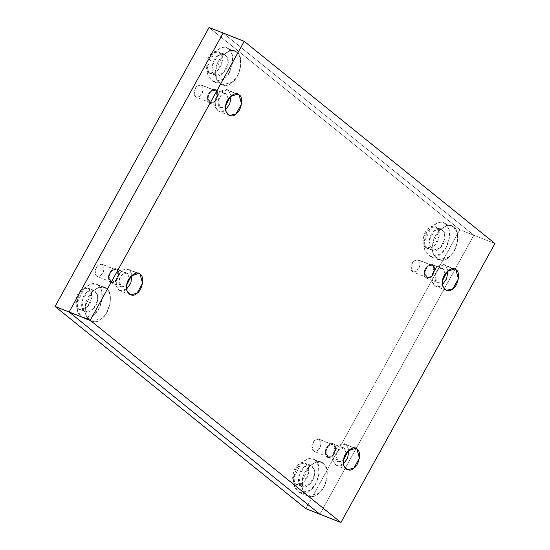 <?xml version="1.0" encoding="UTF-8"?>
<svg xmlns="http://www.w3.org/2000/svg" width="550" height="550" viewBox="0 0 550 550"><rect width="100%" height="100%" fill="white"/><g stroke="black" fill="none" stroke-linecap="round" stroke-linejoin="round"><path stroke-width="0.41" stroke-dasharray="2.75 2.06" d="M323.345 463.533L321.331 462.357L315.776 462.227L309.457 466.194L302.308 480.507L302.782 489.761L308.069 496.024L318.45 493.522L323.682 487.3L327.092 477.868L326.693 468.841L323.345 463.533L315.15 460.302L318.498 465.616L318.897 474.643L315.487 484.069L310.255 490.297L299.874 492.793L294.587 486.537L294.119 477.283L301.269 462.969L307.581 458.996L313.136 459.126L323.345 463.533C330.598 466.668 327.002 488.703 318.45 493.522C310.798 501.786 298.939 492.223 302.308 480.507C302.706 469.109 318.161 456.638 323.345 463.533C330.598 466.668 327.002 488.703 318.45 493.522C310.798 501.786 298.939 492.223 302.308 480.507C302.706 469.109 318.161 456.638 323.345 463.533M315.15 460.302C309.966 453.413 294.511 465.884 294.119 477.283C290.744 488.998 302.603 498.561 310.255 490.297C318.808 485.478 322.41 463.437 315.15 460.302M301.008 485.925C296.388 483.931 298.678 469.906 304.123 466.84C308.99 461.581 316.539 467.665 314.394 475.118C314.139 482.371 304.301 490.311 301.008 485.925L302.287 486.674L309.843 484.227L314.394 475.118L314.091 469.232L310.729 465.252L304.123 466.84L298.623 476.802L301.008 485.925L295.157 483.622L292.772 474.499L298.272 464.53L304.872 462.942L308.241 466.929L308.543 472.814L303.992 481.924L296.436 484.364L295.157 483.622L301.008 485.925M106.487 288.661L104.473 287.485L98.917 287.354L92.606 291.328L85.456 305.642L85.924 314.896L91.218 321.152L101.592 318.656L106.824 312.428L110.234 303.002L109.835 293.975L106.487 288.661L98.292 285.436L101.64 290.744L102.046 299.771L98.629 309.203L93.397 315.425L83.023 317.928L77.729 311.664L77.261 302.411L84.411 288.097L90.723 284.13L96.284 284.261L106.487 288.661C113.747 291.796 110.144 313.837 101.592 318.656C93.94 326.92 82.081 317.357 85.456 305.642C85.855 294.243 101.31 281.772 106.487 288.661C113.747 291.796 110.144 313.837 101.592 318.656C93.94 326.92 82.081 317.357 85.456 305.642C85.855 294.243 101.31 281.772 106.487 288.661M98.292 285.436C93.115 278.541 77.66 291.019 77.261 302.411C73.886 314.126 85.745 323.689 93.397 315.425C101.956 310.606 105.552 288.571 98.292 285.436M84.15 311.053C79.53 309.059 81.819 295.034 87.264 291.968C92.139 286.708 99.681 292.799 97.536 300.252C97.281 307.505 87.45 315.446 84.15 311.053L85.429 311.802L92.984 309.361L97.536 300.252L97.24 294.367L93.871 290.379L87.264 291.968L81.764 301.929L84.15 311.053L78.299 308.749L75.914 299.626L81.414 289.664L88.021 288.076L91.382 292.057L91.685 297.949L87.134 307.058L79.578 309.499L78.299 308.749L84.15 311.053M236.919 52.388L234.905 51.212L229.35 51.081L223.032 55.048L215.882 69.369L216.356 78.616L221.643 84.879L232.024 82.383L237.256 76.154L240.666 66.722L240.268 57.702L236.919 52.388L228.724 49.163L232.072 54.471L232.471 63.498L229.061 72.93L223.829 79.152L213.448 81.648L208.161 75.391L207.694 66.138L214.844 51.824L221.155 47.857L226.71 47.987L236.919 52.388C244.173 55.523 240.577 77.557 232.024 82.383C224.373 90.64 212.513 81.084 215.882 69.369C216.281 57.97 231.736 45.492 236.919 52.388C244.173 55.523 240.577 77.557 232.024 82.383C224.373 90.64 212.513 81.084 215.882 69.369C216.281 57.97 231.736 45.492 236.919 52.388M228.724 49.163C223.541 42.267 208.086 54.739 207.694 66.138C204.318 77.852 216.178 87.416 223.829 79.152C232.382 74.333 235.984 52.298 228.724 49.163M214.583 74.779C209.962 72.786 212.252 58.761 217.697 55.694C222.564 50.435 230.113 56.519 227.968 63.979C227.714 71.232 217.876 79.166 214.583 74.779L215.861 75.529L223.417 73.088L227.968 63.979L227.666 58.087L224.304 54.106L217.697 55.694L212.197 65.656L214.583 74.779L208.732 72.476L206.346 63.353L211.846 53.391L218.446 51.803L221.815 55.784L222.117 61.669L217.566 70.778L210.011 73.226L208.732 72.476L214.583 74.779M453.777 227.26L451.763 226.077L446.201 225.954L439.89 229.921L432.74 244.234L433.214 253.488L438.501 259.744L448.882 257.249L454.107 251.027L457.524 241.594L457.126 232.567L453.777 227.26L445.582 224.029L448.931 229.343L449.329 238.363L445.919 247.796L440.688 254.024L430.306 256.52L425.019 250.257L424.545 241.01L431.695 226.689L438.013 222.722L443.568 222.853L453.777 227.26C461.031 230.395 457.435 252.429 448.882 257.249C441.224 265.512 429.364 255.949 432.74 244.234C433.139 232.836 448.594 220.364 453.777 227.26C461.031 230.395 457.435 252.429 448.882 257.249C441.224 265.512 429.364 255.949 432.74 244.234C433.139 232.836 448.594 220.364 453.777 227.26M445.582 224.029C440.399 217.133 424.944 229.611 424.545 241.01C421.176 252.725 433.029 262.288 440.688 254.024C449.24 249.198 452.836 227.164 445.582 224.029M431.441 249.652C426.821 247.658 429.11 233.633 434.555 230.567C439.422 225.308 446.971 231.392 444.826 238.844C444.572 246.097 434.734 254.038 431.441 249.652L432.719 250.401L440.275 247.954L444.826 238.844L444.524 232.959L441.155 228.972L434.555 230.567L429.055 240.529L431.441 249.652L425.583 247.342L423.197 238.219L428.697 228.257L435.304 226.669L438.673 230.649L438.969 236.541L434.418 245.651L426.869 248.091L425.583 247.342L431.441 249.652M216.095 90.104C213.978 87.285 207.653 92.386 207.494 97.054C207.439 102.912 209.639 104.686 214.094 102.376C217.594 100.402 219.065 91.389 216.095 90.104C219.065 91.389 217.594 100.402 214.094 102.376C209.639 104.686 207.439 102.912 207.494 97.054C207.653 92.386 213.978 87.285 216.095 90.104L217.628 95.968L214.094 102.376L209.846 103.4L207.494 97.054L210.416 91.197L215.277 89.623L226.634 94.256L225.809 93.775L220.949 95.343L218.027 101.2L220.385 107.546L224.627 106.528L225.796 105.373L224.627 106.528C220.172 108.838 217.972 107.064 218.027 101.2C218.192 96.539 224.51 91.438 226.634 94.256L216.095 90.104M215.703 90.819C218.343 91.96 217.037 99.969 213.923 101.723C209.962 103.778 208.003 102.204 208.058 96.993C209.736 91.609 212.286 89.554 215.703 90.819L214.974 90.392L210.657 91.788L208.058 96.993L210.148 102.63L213.923 101.723L217.064 96.03L215.703 90.819L201.657 85.284L203.019 90.496L199.877 96.195L196.103 97.103L194.006 91.458L196.611 86.254L200.929 84.858L215.703 90.819M117.095 269.445C114.978 266.626 108.652 271.728 108.488 276.396C108.433 282.253 110.639 284.027 115.094 281.717C118.594 279.744 120.065 270.731 117.095 269.445C120.065 270.731 118.594 279.744 115.094 281.717C110.639 284.027 108.433 282.253 108.488 276.396C108.652 271.728 114.978 266.626 117.095 269.445L118.628 275.309L115.094 281.717L110.846 282.741L108.488 276.396L111.416 270.538L116.27 268.964L127.627 273.597L126.809 273.116L121.949 274.684L119.027 280.541L121.385 286.887L125.627 285.869L126.789 284.714L125.627 285.869C121.172 288.179 118.972 286.406 119.027 280.541C119.185 275.88 125.51 270.779 127.627 273.597L117.095 269.445M116.703 270.16C119.343 271.301 118.03 279.311 114.922 281.064C110.963 283.119 109.003 281.545 109.051 276.334C110.736 270.951 113.286 268.888 116.703 270.16L115.968 269.734L111.657 271.129L109.051 276.334L111.148 281.971L114.922 281.064L118.064 275.371L116.703 270.16L102.657 264.626L104.019 269.837L100.877 275.529L97.103 276.444L95.006 270.799L97.604 265.595L101.922 264.199L116.703 270.16M333.561 445.026L332.826 444.599L328.508 445.995L325.909 451.199L328.006 456.844L331.781 455.936L334.923 450.244L333.561 445.026L319.509 439.498L320.877 444.709L317.735 450.402L313.961 451.309L311.864 445.672L314.462 440.461L318.78 439.065L333.561 445.026C336.194 446.167 334.888 454.183 331.781 455.936C327.821 457.992 325.861 456.411 325.909 451.199C327.587 445.816 330.137 443.761 333.561 445.026M432.953 264.976C430.836 262.157 424.511 267.259 424.346 271.92C424.291 277.784 426.498 279.558 430.953 277.248C434.452 275.275 435.923 266.255 432.953 264.976C435.923 266.255 434.452 275.275 430.953 277.248C426.498 279.558 424.291 277.784 424.346 271.92C424.511 267.259 430.836 262.157 432.953 264.976L434.486 270.841L430.953 277.248L426.704 278.266L424.346 271.92L427.274 266.062L432.128 264.495L443.486 269.129L442.668 268.647L437.807 270.215L434.885 276.072L437.236 282.418L441.485 281.394L442.647 280.239L441.485 281.394C437.03 283.704 434.83 281.93 434.885 276.072C435.043 271.411 441.368 266.303 443.486 269.129L432.953 264.976M432.561 265.684C435.201 266.826 433.888 274.842 430.781 276.595C426.821 278.651 424.861 277.069 424.909 271.858C426.594 266.475 429.144 264.419 432.561 265.684L431.826 265.258L427.515 266.654L424.909 271.858L427.006 277.502L430.781 276.595L433.922 270.903L432.561 265.684L418.516 260.157L419.877 265.368L416.735 271.061L412.961 271.968L410.864 266.331L413.462 261.119L417.78 259.724L432.561 265.684M209.076 27.5L459.814 229.694L305.814 508.668L459.814 229.694L473.859 235.228L319.859 514.202L473.859 235.228L459.814 229.694L209.076 27.5M418.516 260.157C415.092 258.885 412.548 260.947 410.864 266.331C410.816 271.535 412.775 273.116 416.735 271.061C419.842 269.308 421.156 261.291 418.516 260.157M319.509 439.498C316.092 438.226 313.541 440.289 311.864 445.672C311.816 450.876 313.768 452.457 317.735 450.402C320.843 448.649 322.149 440.632 319.509 439.498M102.657 264.626C99.234 263.361 96.69 265.416 95.006 270.799C94.958 276.011 96.917 277.585 100.877 275.529C103.984 273.783 105.297 265.767 102.657 264.626M201.657 85.284C198.241 84.019 195.69 86.075 194.006 91.458C193.958 96.669 195.917 98.244 199.877 96.195C202.991 94.442 204.298 86.426 201.657 85.284M425.583 247.342C428.883 251.728 438.714 243.794 438.969 236.541C441.121 229.082 433.572 222.998 428.697 228.257C423.259 231.323 420.97 245.348 425.583 247.342M208.732 72.476C212.025 76.862 221.863 68.922 222.117 61.669C224.262 54.216 216.714 48.132 211.846 53.391C206.401 56.458 204.112 70.483 208.732 72.476M78.299 308.749C81.593 313.136 91.431 305.202 91.685 297.949C93.83 290.489 86.281 284.405 81.414 289.664C75.969 292.731 73.679 306.756 78.299 308.749M295.157 483.622C298.451 488.008 308.289 480.067 308.543 472.814C310.688 465.362 303.139 459.277 298.272 464.53C292.827 467.603 290.538 481.621 295.157 483.622M223.121 33.034L473.859 235.228L223.121 33.034L473.859 235.228L494.931 243.526L473.859 235.228L319.859 514.202M333.953 444.317C336.923 445.596 335.452 454.616 331.952 456.589C327.491 458.899 325.291 457.126 325.346 451.261C325.511 446.6 331.829 441.499 333.953 444.317C331.829 441.499 325.511 446.6 325.346 451.261C325.291 457.126 327.491 458.899 331.952 456.589C335.452 454.616 336.923 445.596 333.953 444.317L335.486 450.182L331.952 456.589L327.704 457.607L325.346 451.261L328.274 445.404L333.128 443.836L344.486 448.463L343.661 447.989L338.807 449.556L335.878 455.414L338.236 461.759L342.485 460.735L343.647 459.58L342.485 460.735C338.03 463.045 335.823 461.271 335.878 455.414C336.043 450.752 342.368 445.644 344.486 448.463L333.953 444.317M228.284 99.055L226.634 94.256L228.284 99.055M228.594 90.695C225.301 86.309 215.462 94.249 215.208 101.502C213.063 108.955 220.612 115.039 225.479 109.787L218.879 111.375L215.511 107.387L215.208 101.502L219.759 92.393L227.315 89.953L228.594 90.695L231.089 95.817L228.594 90.695L239.133 94.848L228.594 90.695M129.278 278.396L127.627 273.597L129.278 278.396M129.594 270.036C126.301 265.65 116.463 273.591 116.208 280.844C114.063 288.296 121.605 294.381 126.479 289.128L119.873 290.716L116.511 286.729L116.208 280.844L120.759 271.734L128.315 269.294L129.594 270.036L132.089 275.158L129.594 270.036L140.126 274.189L129.594 270.036M346.136 453.269L344.486 448.463L346.136 453.269M346.452 444.909C343.152 440.522 333.321 448.456 333.066 455.709C330.921 463.169 338.463 469.253 343.337 463.994L336.731 465.582L333.362 461.601L333.066 455.709L337.618 446.6L345.173 444.159L346.452 444.909L348.941 450.031L346.452 444.909L356.984 449.061L346.452 444.909M445.136 273.928L443.486 269.129L445.136 273.928M445.452 265.567C442.159 261.181 432.321 269.115 432.066 276.368C429.921 283.827 437.463 289.912 442.337 284.653L435.731 286.241L432.369 282.26L432.066 276.368L436.618 267.259L444.173 264.818L445.452 265.567L447.947 270.689L445.452 265.567L455.984 269.72L445.452 265.567M321.331 462.357L313.136 459.126M308.069 496.024L299.874 492.793M302.287 486.674L296.436 484.364M310.729 465.252L304.872 462.942M104.473 287.485L96.284 284.261M91.218 321.152L83.023 317.928M85.429 311.802L79.578 309.499M93.871 290.379L88.021 288.076M234.905 51.212L226.71 47.987M221.643 84.879L213.448 81.648M215.861 75.529L210.011 73.226M224.304 54.106L218.446 51.803M451.763 226.077L443.568 222.853M438.501 259.744L430.306 256.52M432.719 250.401L426.869 248.091M441.155 228.972L435.304 226.669M214.974 90.392L200.929 84.858M210.148 102.63L196.103 97.103M115.968 269.734L101.922 264.199M111.148 281.971L97.103 276.444M332.826 444.599L318.78 439.065M328.006 456.844L313.961 451.309M431.826 265.258L417.78 259.724M427.006 277.502L412.961 271.968M225.809 93.775L215.277 89.623M220.385 107.546L209.846 103.4M237.847 94.098L227.315 89.953M229.412 115.521L218.879 111.375M126.809 273.116L116.27 268.964M121.385 286.887L110.846 282.741M138.847 273.439L128.315 269.294M130.412 294.862L119.873 290.716M343.661 447.989L333.128 443.836M338.236 461.759L327.704 457.607M355.706 448.312L345.173 444.159M347.263 469.734L336.731 465.582M442.668 268.647L432.128 264.495M437.236 282.418L426.704 278.266M454.706 268.971L444.173 264.818M446.27 290.393L435.731 286.241"/><path stroke-width="0.82" d="M55.069 306.474L209.076 27.5L223.121 33.034L209.076 27.5L55.069 306.474L305.814 508.668L55.069 306.474L69.114 312.008L55.069 306.474M319.859 514.202L69.114 312.008L223.121 33.034L69.114 312.008L319.859 514.202L305.814 508.668L340.924 522.5L494.931 243.526L244.186 41.332L90.186 320.306L340.924 522.5L319.859 514.202L69.114 312.008L90.186 320.306L69.114 312.008L223.121 33.034L244.186 41.332L494.931 243.526L340.924 522.5L90.186 320.306L244.186 41.332L223.121 33.034M225.796 105.373L228.284 99.055L225.796 105.373M225.637 109.656L229.804 103.847L231.089 95.817L229.804 103.847L225.637 109.656M239.133 94.848L237.847 94.098L230.299 96.546L225.748 105.655L226.043 111.54L229.412 115.521L236.019 113.933L241.519 103.971L239.133 94.848C243.746 96.841 241.457 110.866 236.019 113.933C231.144 119.192 223.596 113.108 225.748 105.655C226.002 98.402 235.833 90.461 239.133 94.848M126.789 284.714L129.278 278.396L126.789 284.714M126.637 288.998L130.804 283.188L132.089 275.158L130.804 283.188L126.637 288.998M140.126 274.189L138.847 273.439L131.292 275.88L126.741 284.996L127.043 290.881L130.412 294.862L137.012 293.274L142.512 283.312L140.126 274.189C144.746 276.183 142.457 290.207 137.012 293.274C132.144 298.533 124.596 292.449 126.741 284.996C126.995 277.743 136.833 269.803 140.126 274.189M343.647 459.58L346.136 453.269L343.647 459.58M343.496 463.863L347.662 458.061L348.941 450.031L347.662 458.061L343.496 463.863M356.984 449.061L355.706 448.312L348.15 450.752L343.599 459.862L343.901 465.747L347.263 469.734L353.87 468.146L359.37 458.178L356.984 449.061C361.604 451.055 359.315 465.073 353.87 468.146C349.002 473.406 341.454 467.314 343.599 459.862C343.853 452.609 353.691 444.668 356.984 449.061M442.647 280.239L445.136 273.928L442.647 280.239M442.496 284.522L446.662 278.719L447.947 270.689L446.662 278.719L442.496 284.522M455.984 269.72L454.706 268.971L447.15 271.411L442.599 280.521L442.901 286.406L446.27 290.393L452.87 288.805L458.37 278.836L455.984 269.72C460.604 271.714 458.315 285.739 452.87 288.805C448.002 294.064 440.454 287.973 442.599 280.521C442.853 273.268 452.691 265.327 455.984 269.72"/></g></svg>
